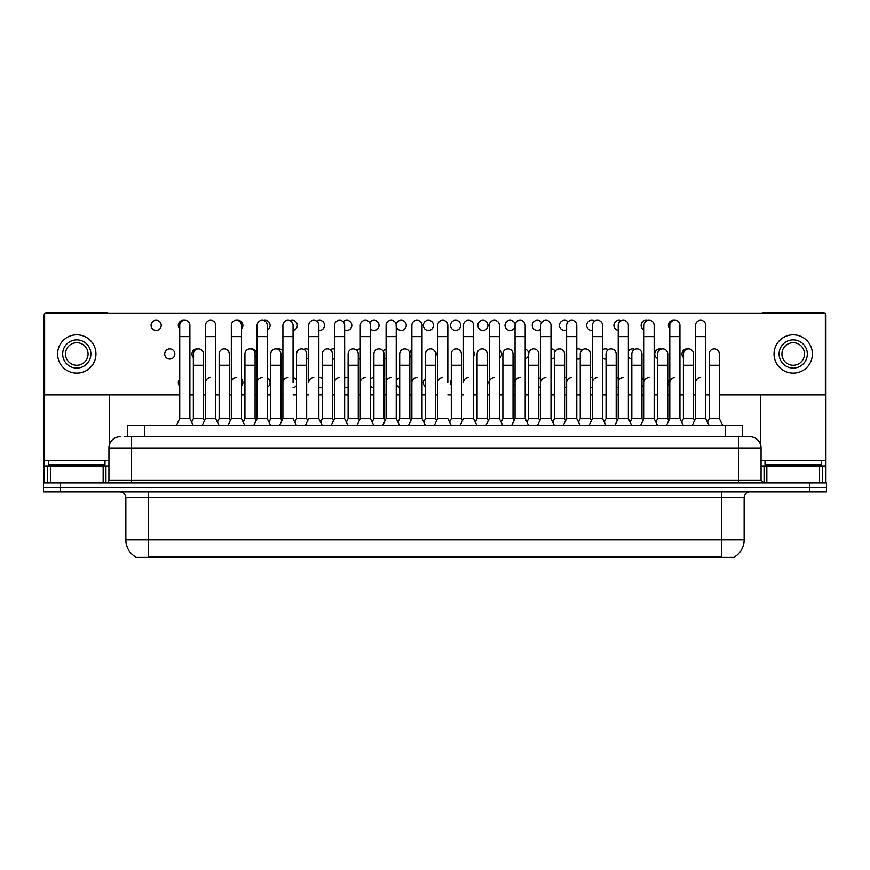 <?xml version="1.0" encoding="UTF-8"?>
<svg xmlns="http://www.w3.org/2000/svg" width="870" height="870" viewBox="0 0 870 870"><rect width="100%" height="100%" fill="white"/><g stroke="black" fill="none" stroke-linecap="round" stroke-linejoin="round"><path stroke-width="1.3" d="M127.564 436.696L127.564 425.408L742.436 425.408L742.436 436.696M734.552 556.854L734.552 557.409L135.448 557.409L135.448 556.854M135.622 556.963A19.749 19.749 0 0 1 125.856 539.922L148.422 539.922L148.422 556.963L721.578 556.963L721.578 539.922L744.144 539.922L744.144 497.618A5.644 5.644 0 0 1 749.777 491.974M125.856 539.922L125.856 497.618C125.53 494.193 123.649 492.311 120.223 491.974M734.378 556.963A19.749 19.749 0 0 0 744.144 539.922M60.421 482.948L826.5 482.948L826.5 487.461L43.5 487.461L43.5 491.974L60.421 491.974L60.421 487.461L43.5 487.461L43.5 482.948L60.421 482.948L60.421 487.461L826.5 487.461L826.5 491.974L60.421 491.974M124.432 436.696L749.777 436.696A11.277 11.277 0 0 1 761.065 447.974L761.065 480.131L763.882 482.948M124.171 436.696L131.5 436.696L131.5 447.974L108.935 447.974L108.935 480.131A2.817 2.817 0 0 1 106.118 482.948M120.223 436.696A11.277 11.277 0 0 0 108.935 447.974M749.603 436.696L745.829 436.696M692.194 425.408L695.576 418.644L705.733 418.644L709.115 425.408M722.731 425.408L719.349 418.644L709.191 418.644L707.462 422.102L705.733 418.644L705.733 325.337A5.079 5.079 0 0 0 700.654 320.258A5.079 5.079 0 0 0 695.576 325.489M666.398 425.408L669.791 418.644L679.938 418.644L681.667 422.102L683.396 418.644L693.553 418.644L694.564 420.667L695.576 418.644L695.576 336.614L705.733 336.614M695.576 336.614L695.576 325.337A5.079 5.079 0 0 1 700.97 320.269M719.349 418.644L719.349 353.992A5.079 5.079 0 0 0 714.585 348.924A5.079 5.079 0 0 1 719.349 353.992M709.191 418.644L709.191 365.269L719.349 365.269M709.191 365.269L709.191 353.992A5.079 5.079 0 0 1 714.585 348.924M695.576 382.648A5.079 5.079 0 0 1 700.654 377.569M640.614 425.408L643.996 418.644L654.153 418.644L655.882 422.102L657.611 418.644L667.758 418.644L668.78 420.667L669.791 418.644L669.791 336.614L679.938 336.614L679.938 418.644L683.331 425.408M669.791 336.614L669.791 325.337A5.079 5.079 0 0 1 675.185 320.269A5.079 5.079 0 0 1 679.938 325.337L679.938 336.614M614.818 425.408L618.2 418.644L628.357 418.644L630.087 422.102L631.816 418.644L641.973 418.644L642.984 420.667L643.996 418.644L643.996 336.614L654.153 336.614L654.153 418.644L657.535 425.408M643.996 336.614L643.996 325.337A5.079 5.079 0 0 1 649.39 320.269A5.079 5.079 0 0 1 654.153 325.337L654.153 336.614M589.023 425.408L592.416 418.644L602.562 418.644L604.291 422.102L606.02 418.644L616.178 418.644L617.189 420.667L618.2 418.644L618.2 336.614L628.357 336.614L628.357 418.644L631.74 425.408M618.2 336.614L618.2 325.337A5.079 5.079 0 0 1 623.605 320.269A5.079 5.079 0 0 1 628.357 325.337L628.357 336.614M578.506 422.102L580.236 418.644L590.382 418.644L591.404 420.667L592.416 418.644L592.416 336.614L602.562 336.614L602.562 418.644L605.955 425.408M592.416 336.614L592.416 325.337A5.079 5.079 0 0 1 597.81 320.269A5.079 5.079 0 0 1 602.562 325.337L602.562 336.614M693.553 418.644L693.553 353.992A5.079 5.079 0 0 0 688.79 348.924A5.079 5.079 0 0 1 693.553 353.992M683.396 418.644L683.396 365.269L693.553 365.269M683.396 365.269L683.396 353.992A5.079 5.079 0 0 1 688.79 348.924M667.758 418.644L667.758 353.992A5.079 5.079 0 0 0 663.005 348.924A5.079 5.079 0 0 1 667.758 353.992M657.611 418.644L657.611 365.269L667.758 365.269M657.611 365.269L657.611 353.992A5.079 5.079 0 0 1 663.005 348.924M641.973 418.644L641.973 353.992A5.079 5.079 0 0 0 637.21 348.924A5.079 5.079 0 0 1 641.973 353.992M631.816 418.644L631.816 365.269L641.973 365.269M631.816 365.269L631.816 353.992A5.079 5.079 0 0 1 637.21 348.924M669.791 418.644L669.791 382.648A5.079 5.079 0 0 1 674.859 377.569M104.987 460.382L48.579 460.382L48.579 464.895L104.987 464.895L104.987 460.382L108.935 460.382M99.343 466.026L99.343 465.461A0.566 0.566 0 0 1 99.909 464.895M99.343 465.461L54.223 465.461A0.566 0.566 0 0 0 53.657 464.895M54.223 465.461L54.223 466.026M821.421 460.382L765.013 460.382L765.013 464.895L821.421 464.895L821.421 460.382L825.934 460.382L825.934 482.948M815.777 466.026L815.777 465.461A0.566 0.566 0 0 1 816.343 464.895M815.777 465.461L770.657 465.461A0.566 0.566 0 0 0 770.091 464.895M770.657 465.461L770.657 466.026M103.16 482.948L103.16 466.026L50.406 466.026L50.406 482.948M108.293 313.091A2.817 2.817 0 0 0 106.684 312.591L46.882 312.591A2.817 2.817 0 0 0 45.273 313.091M44.631 313.711A2.817 2.817 0 0 0 44.066 315.408L44.066 466.026L50.406 466.026M109.5 394.893L109.5 444.45M103.16 466.026L108.935 466.026M44.066 482.948L44.066 466.026M819.594 482.948L819.594 466.026L766.84 466.026L766.84 482.948M824.727 313.091A2.817 2.817 0 0 0 823.118 312.591L763.316 312.591A2.817 2.817 0 0 0 761.707 313.091M760.5 394.893L760.5 444.45M825.369 313.711A2.817 2.817 0 0 1 825.934 315.408L825.934 460.382M761.065 466.026L766.84 466.026M819.594 466.026L825.934 466.026M179.742 379.113A5.079 5.079 0 0 0 179.742 386.182M322.313 378.417A5.079 5.079 0 0 0 318.855 377.613M318.855 387.683A5.079 5.079 0 0 0 322.313 386.878M348.109 377.765A5.079 5.079 0 0 0 344.65 378.015M344.65 387.28A5.079 5.079 0 0 0 348.109 387.541M373.904 377.569A5.079 5.079 0 0 0 370.446 378.994M370.446 386.313A5.079 5.079 0 0 0 373.904 387.726M399.689 377.797A5.079 5.079 0 0 0 396.231 381.528M396.231 383.779A5.079 5.079 0 0 0 399.689 387.498M425.484 378.504A5.079 5.079 0 0 0 425.484 386.802M451.28 380.049A5.079 5.079 0 0 0 451.28 385.258M169.78 348.913A5.079 5.079 0 0 0 164.702 353.992A5.079 5.079 0 0 0 169.78 359.071A5.079 5.079 0 0 0 174.848 353.992A5.079 5.079 0 0 0 169.78 348.913M197.718 348.968A5.079 5.079 0 0 0 193.357 357.526M230.322 420.667L229.299 418.644L219.153 418.644L219.153 353.992A5.079 5.079 0 0 1 224.232 348.913A5.079 5.079 0 0 0 219.153 354.144M255.095 357.526A5.079 5.079 0 0 0 250.734 348.968M282.913 351.197A5.079 5.079 0 0 0 277.247 349.12M308.709 349.762A5.079 5.079 0 0 0 303.75 349.392M334.493 349.109A5.079 5.079 0 0 0 330.263 349.805M332.471 359.027A5.079 5.079 0 0 0 334.493 358.875M360.289 348.913A5.079 5.079 0 0 0 356.765 350.392M358.266 358.625A5.079 5.079 0 0 0 360.289 359.071M386.084 349.142A5.079 5.079 0 0 0 383.278 351.284M384.051 357.657A5.079 5.079 0 0 0 386.084 358.842M411.869 349.838A5.079 5.079 0 0 0 409.781 354.786M409.846 355.123A5.079 5.079 0 0 0 411.869 358.146M437.664 351.393A5.079 5.079 0 0 0 437.664 356.591M581.725 350.392A5.079 5.079 0 0 0 576.777 349.098M576.777 358.886A5.079 5.079 0 0 0 580.236 358.614M156.165 320.258A5.079 5.079 0 0 0 151.086 325.337A5.079 5.079 0 0 0 156.165 330.415A5.079 5.079 0 0 0 161.244 325.337A5.079 5.079 0 0 0 156.165 320.258M184.103 320.312A5.079 5.079 0 0 0 179.742 328.871M219.077 425.408L215.695 418.644L205.537 418.644L205.537 325.337A5.079 5.079 0 0 1 210.616 320.258A5.079 5.079 0 0 0 205.537 325.489M241.479 328.871A5.079 5.079 0 0 0 237.118 320.312M267.275 329.904A5.079 5.079 0 0 0 265.067 320.258A5.079 5.079 0 0 0 263.632 320.464M293.07 330.35A5.079 5.079 0 0 0 297.344 324.945A5.079 5.079 0 0 0 290.134 320.736M318.855 330.372A5.079 5.079 0 0 0 324.586 325.337A5.079 5.079 0 0 0 316.647 321.139M344.65 329.969A5.079 5.079 0 0 0 351.817 325.337A5.079 5.079 0 0 0 343.15 321.737M370.446 328.99A5.079 5.079 0 0 0 379.037 325.337A5.079 5.079 0 0 0 369.663 322.629M396.231 326.457A5.079 5.079 0 0 0 406.257 325.337A5.079 5.079 0 0 0 401.19 320.258A5.079 5.079 0 0 0 396.165 326.13M428.41 320.258A5.079 5.079 0 0 0 423.331 325.337A5.079 5.079 0 0 0 428.41 330.415A5.079 5.079 0 0 0 433.488 325.337A5.079 5.079 0 0 0 428.41 320.258M455.63 320.258A5.079 5.079 0 0 0 450.551 325.337A5.079 5.079 0 0 0 455.63 330.415A5.079 5.079 0 0 0 460.708 325.337A5.079 5.079 0 0 0 455.63 320.258M482.861 320.258A5.079 5.079 0 0 0 477.782 325.337A5.079 5.079 0 0 0 482.861 330.415A5.079 5.079 0 0 0 487.939 325.337A5.079 5.079 0 0 0 482.861 320.258M510.081 320.258A5.079 5.079 0 0 0 505.002 325.337A5.079 5.079 0 0 0 510.081 330.415A5.079 5.079 0 0 0 515.16 325.337A5.079 5.079 0 0 0 510.081 320.258M541.608 322.639A5.079 5.079 0 0 0 532.233 325.337A5.079 5.079 0 0 0 540.825 328.99M592.416 377.613A5.079 5.079 0 0 0 590.382 377.765M590.382 387.541A5.079 5.079 0 0 0 592.416 387.683M618.2 377.634A5.079 5.079 0 0 0 616.178 378.417M616.178 386.889A5.079 5.079 0 0 0 618.2 387.672M643.996 378.08A5.079 5.079 0 0 0 641.973 379.853M641.973 385.453A5.079 5.079 0 0 0 643.996 387.226M669.791 379.113A5.079 5.079 0 0 0 669.791 386.182M608.239 349.805A5.079 5.079 0 0 0 602.562 349.762M602.562 358.222A5.079 5.079 0 0 0 606.02 359.027M634.741 349.392A5.079 5.079 0 0 0 628.357 351.186M628.357 356.798A5.079 5.079 0 0 0 631.816 359.005M661.254 349.12A5.079 5.079 0 0 0 654.871 352.861A5.079 5.079 0 0 0 657.611 358.56M687.757 348.968A5.079 5.079 0 0 0 683.396 357.526M568.11 321.737A5.079 5.079 0 0 0 559.453 325.337A5.079 5.079 0 0 0 566.62 329.958M594.623 321.15A5.079 5.079 0 0 0 586.674 325.337A5.079 5.079 0 0 0 592.416 330.372M621.126 320.736A5.079 5.079 0 0 0 613.915 324.945A5.079 5.079 0 0 0 618.2 330.35M647.639 320.464A5.079 5.079 0 0 0 641.255 324.205A5.079 5.079 0 0 0 643.996 329.904M674.152 320.312A5.079 5.079 0 0 0 669.791 328.871M714.27 348.913A5.079 5.079 0 0 0 709.191 354.144M267.275 387.215A5.079 5.079 0 0 0 267.275 378.08M487.222 385.247A5.079 5.079 0 0 0 487.222 380.049M538.802 387.498A5.079 5.079 0 0 0 540.825 386.302M540.825 378.994A5.079 5.079 0 0 0 538.802 377.797M280.89 358.56A5.079 5.079 0 0 0 282.913 356.787M499.402 358.135A5.079 5.079 0 0 0 499.402 349.849M550.982 359.071A5.079 5.079 0 0 0 554.44 357.646M555.223 351.295A5.079 5.079 0 0 0 550.982 348.913M719.349 394.893L825.369 394.893L825.369 313.091L44.631 313.091L44.631 394.893L179.742 394.893M189.899 394.893L193.357 394.893M203.515 394.893L205.537 394.893M215.695 394.893L219.153 394.893M229.299 394.893L231.333 394.893M241.479 394.893L244.938 394.893M255.095 394.893L257.118 394.893M267.275 394.893L270.733 394.893M280.89 394.893L282.913 394.893M293.07 394.893L296.529 394.893M306.675 394.893L308.709 394.893M318.855 394.893L322.313 394.893M332.471 394.893L334.493 394.893M344.65 394.893L348.109 394.893M358.266 394.893L360.289 394.893M370.446 394.893L373.904 394.893M384.051 394.893L386.084 394.893M396.231 394.893L399.689 394.893M409.846 394.893L411.869 394.893M422.026 394.893L425.484 394.893M435.642 394.893L437.664 394.893M447.822 394.893L451.28 394.893M461.426 394.893L463.449 394.893M473.606 394.893L477.064 394.893M487.222 394.893L489.244 394.893M499.402 394.893L502.86 394.893M513.017 394.893L515.04 394.893M525.186 394.893L528.645 394.893M538.802 394.893L540.825 394.893M550.982 394.893L554.44 394.893M564.597 394.893L566.62 394.893M576.777 394.893L580.236 394.893M590.382 394.893L592.416 394.893M602.562 394.893L606.02 394.893M616.178 394.893L618.2 394.893M628.357 394.893L631.816 394.893M641.973 394.893L643.996 394.893M654.153 394.893L657.611 394.893M667.758 394.893L669.791 394.893M679.938 394.893L683.396 394.893M693.553 394.893L695.576 394.893M705.733 394.893L709.191 394.893M525.186 358.842A5.079 5.079 0 0 0 525.186 349.142M473.606 356.591A5.079 5.079 0 0 0 473.606 351.393M306.675 359.005A5.079 5.079 0 0 0 308.709 358.222M564.597 387.726A5.079 5.079 0 0 0 566.62 387.28M566.62 378.026A5.079 5.079 0 0 0 564.597 377.569M513.017 386.791A5.079 5.079 0 0 0 515.04 383.757M515.04 381.538A5.079 5.079 0 0 0 513.017 378.504M293.07 387.661A5.079 5.079 0 0 0 296.529 385.443M296.529 379.853A5.079 5.079 0 0 0 293.07 377.634M241.479 386.182A5.079 5.079 0 0 0 241.479 379.113M76.788 339.887A14.105 14.105 0 0 0 62.683 353.992A14.105 14.105 0 0 0 76.788 368.097A14.105 14.105 0 0 0 90.882 353.992A14.105 14.105 0 0 0 76.788 339.887M76.788 342.715A11.277 11.277 0 0 0 65.5 353.992A11.277 11.277 0 0 0 76.788 365.269A11.277 11.277 0 0 0 88.066 353.992A11.277 11.277 0 0 0 76.788 342.715M76.788 373.176A19.183 19.183 0 0 0 95.961 353.992A19.183 19.183 0 0 0 76.788 334.809A19.183 19.183 0 0 0 57.605 353.992A19.183 19.183 0 0 0 76.788 373.176M793.212 339.887A14.105 14.105 0 0 0 779.118 353.992A14.105 14.105 0 0 0 793.212 368.097A14.105 14.105 0 0 0 807.316 353.992A14.105 14.105 0 0 0 793.212 339.887M793.212 342.715A11.277 11.277 0 0 0 781.934 353.992A11.277 11.277 0 0 0 793.212 365.269A11.277 11.277 0 0 0 804.5 353.992A11.277 11.277 0 0 0 793.212 342.715M793.212 373.176A19.183 19.183 0 0 0 812.395 353.992A19.183 19.183 0 0 0 793.212 334.809A19.183 19.183 0 0 0 774.039 353.992A19.183 19.183 0 0 0 793.212 373.176M616.178 418.644L616.178 353.992A5.079 5.079 0 0 0 611.425 348.924A5.079 5.079 0 0 1 616.178 353.992M606.02 418.644L606.02 365.269L616.178 365.269M606.02 365.269L606.02 353.992A5.079 5.079 0 0 1 611.425 348.924M643.996 382.648A5.079 5.079 0 0 1 649.074 377.569M618.2 418.644L618.2 382.648A5.079 5.079 0 0 1 623.279 377.569M602.562 418.644L602.562 382.648M592.416 382.648A5.079 5.079 0 0 1 597.494 377.569M563.238 425.408L566.62 418.644L576.777 418.644L580.159 425.408M576.777 418.644L576.777 325.337A5.079 5.079 0 0 0 571.699 320.258A5.079 5.079 0 0 1 572.014 320.269M552.711 422.102L554.44 418.644L564.597 418.644L565.609 420.667L566.62 418.644L566.62 336.614L576.777 336.614M566.62 336.614L566.62 325.337A5.079 5.079 0 0 1 571.699 320.258M537.442 425.408L540.825 418.644L550.982 418.644L554.364 425.408M550.982 418.644L550.982 325.337A5.079 5.079 0 0 0 545.903 320.258A5.079 5.079 0 0 1 546.229 320.269M511.658 425.408L515.04 418.644L525.186 418.644L526.915 422.102L528.645 418.644L538.802 418.644L539.813 420.667L540.825 418.644L540.825 336.614L550.982 336.614M540.825 336.614L540.825 325.337A5.079 5.079 0 0 1 545.903 320.258M485.862 425.408L489.244 418.644L499.402 418.644L501.131 422.102L502.86 418.644L513.017 418.644L514.029 420.667L515.04 418.644L515.04 336.614L525.186 336.614L525.186 418.644L528.579 425.408M515.04 336.614L515.04 325.337A5.079 5.079 0 0 1 520.434 320.269A5.079 5.079 0 0 1 525.186 325.337L525.186 336.614M475.335 422.102L477.064 418.644L487.222 418.644L488.233 420.667L489.244 418.644L489.244 336.614L499.402 336.614L499.402 418.644L502.784 425.408M489.244 336.614L489.244 325.337A5.079 5.079 0 0 1 494.638 320.269A5.079 5.079 0 0 1 499.402 325.337L499.402 336.614M590.382 418.644L590.382 353.992A5.079 5.079 0 0 0 585.63 348.924A5.079 5.079 0 0 1 590.382 353.992M580.236 418.644L580.236 365.269L590.382 365.269M580.236 365.269L580.236 353.992A5.079 5.079 0 0 1 585.63 348.924M564.597 418.644L564.597 353.992A5.079 5.079 0 0 0 559.834 348.924A5.079 5.079 0 0 1 564.597 353.992M554.44 418.644L554.44 365.269L564.597 365.269M554.44 365.269L554.44 353.992A5.079 5.079 0 0 1 559.834 348.924M538.802 418.644L538.802 353.992A5.079 5.079 0 0 0 534.049 348.924A5.079 5.079 0 0 1 538.802 353.992M528.645 418.644L528.645 365.269L538.802 365.269M528.645 365.269L528.645 353.992A5.079 5.079 0 0 1 534.049 348.924M513.017 418.644L513.017 353.992A5.079 5.079 0 0 0 508.254 348.924A5.079 5.079 0 0 1 513.017 353.992M502.86 418.644L502.86 365.269L513.017 365.269M502.86 365.269L502.86 353.992A5.079 5.079 0 0 1 508.254 348.924M566.62 382.648A5.079 5.079 0 0 1 571.699 377.569M540.825 382.648A5.079 5.079 0 0 1 545.903 377.569M515.04 382.648A5.079 5.079 0 0 1 520.119 377.569M460.067 425.408L463.449 418.644L473.606 418.644L476.988 425.408M473.606 418.644L473.606 325.337A5.079 5.079 0 0 0 468.528 320.258A5.079 5.079 0 0 1 468.854 320.269M468.528 377.569A5.079 5.079 0 0 0 463.449 382.648L463.449 336.614L473.606 336.614M463.449 336.614L463.449 325.337A5.079 5.079 0 0 1 468.528 320.258M434.282 425.408L437.664 418.644L447.822 418.644L451.204 425.408M447.822 382.648L447.822 325.337A5.079 5.079 0 0 0 442.743 320.258A5.079 5.079 0 0 1 443.058 320.269M423.755 422.102L425.484 418.644L435.642 418.644L436.653 420.667L437.664 418.644L437.664 336.614L447.822 336.614M437.664 336.614L437.664 325.337A5.079 5.079 0 0 1 442.743 320.258M408.487 425.408L411.869 418.644L422.026 418.644L425.408 425.408M422.026 418.644L422.026 325.337A5.079 5.079 0 0 0 416.947 320.258A5.079 5.079 0 0 1 417.263 320.269M411.869 418.644L411.869 336.614L422.026 336.614M411.869 336.614L411.869 325.337A5.079 5.079 0 0 1 416.947 320.258M382.691 425.408L386.084 418.644L396.231 418.644L399.624 425.408M396.231 418.644L396.231 325.337A5.079 5.079 0 0 0 391.152 320.258A5.079 5.079 0 0 1 391.478 320.269M386.084 418.644L386.084 336.614L396.231 336.614M386.084 336.614L386.084 325.337A5.079 5.079 0 0 1 391.152 320.258M356.907 425.408L360.289 418.644L370.446 418.644L373.828 425.408M370.446 418.644L370.446 325.337A5.079 5.079 0 0 0 365.367 320.258A5.079 5.079 0 0 1 365.683 320.269M360.289 418.644L360.289 336.614L370.446 336.614M360.289 336.614L360.289 325.337A5.079 5.079 0 0 1 365.367 320.258M331.111 425.408L334.493 418.644L344.65 418.644L348.033 425.408M344.65 418.644L344.65 325.337A5.079 5.079 0 0 0 339.572 320.258A5.079 5.079 0 0 1 339.887 320.269M334.493 418.644L334.493 336.614L344.65 336.614M334.493 336.614L334.493 325.337A5.079 5.079 0 0 1 339.572 320.258M487.222 418.644L487.222 353.992A5.079 5.079 0 0 0 482.458 348.924A5.079 5.079 0 0 1 487.222 353.992M477.064 418.644L477.064 365.269L487.222 365.269M477.064 365.269L477.064 353.992A5.079 5.079 0 0 1 482.458 348.924M449.551 422.102L451.28 418.644L461.426 418.644L462.438 420.667M461.426 418.644L461.426 353.992A5.079 5.079 0 0 0 456.674 348.924A5.079 5.079 0 0 1 461.426 353.992M451.28 418.644L451.28 365.269L461.426 365.269M451.28 365.269L451.28 353.992A5.079 5.079 0 0 1 456.674 348.924M435.642 418.644L435.642 353.992A5.079 5.079 0 0 0 430.878 348.924A5.079 5.079 0 0 1 435.642 353.992M425.484 418.644L425.484 365.269L435.642 365.269M425.484 365.269L425.484 353.992A5.079 5.079 0 0 1 430.878 348.924M397.96 422.102L399.689 418.644L409.846 418.644L410.857 420.667M409.846 418.644L409.846 353.992A5.079 5.079 0 0 0 405.083 348.924A5.079 5.079 0 0 1 409.846 353.992M399.689 418.644L399.689 365.269L409.846 365.269M399.689 365.269L399.689 353.992A5.079 5.079 0 0 1 405.083 348.924M372.175 422.102L373.904 418.644L384.051 418.644L385.062 420.667M384.051 418.644L384.051 353.992A5.079 5.079 0 0 0 379.298 348.924A5.079 5.079 0 0 1 384.051 353.992M373.904 418.644L373.904 365.269L384.051 365.269M373.904 365.269L373.904 353.992A5.079 5.079 0 0 1 379.298 348.924M346.38 422.102L348.109 418.644L358.266 418.644L359.277 420.667M358.266 418.644L358.266 353.992A5.079 5.079 0 0 0 353.503 348.924A5.079 5.079 0 0 1 358.266 353.992M348.109 418.644L348.109 365.269L358.266 365.269M348.109 365.269L348.109 353.992A5.079 5.079 0 0 1 353.503 348.924M489.244 382.648A5.079 5.079 0 0 1 494.323 377.569M437.664 382.648A5.079 5.079 0 0 1 442.743 377.569M411.869 382.648A5.079 5.079 0 0 1 416.947 377.569M386.084 382.648A5.079 5.079 0 0 1 391.152 377.569M360.289 382.648A5.079 5.079 0 0 1 365.367 377.569M305.316 425.408L308.709 418.644L318.855 418.644L322.248 425.408M318.855 418.644L318.855 325.337A5.079 5.079 0 0 0 313.776 320.258A5.079 5.079 0 0 1 314.103 320.269M313.776 377.569A5.079 5.079 0 0 0 308.709 382.648L308.709 336.614L318.855 336.614M308.709 336.614L308.709 325.337A5.079 5.079 0 0 1 313.776 320.258M279.531 425.408L282.913 418.644L293.07 418.644L296.452 425.408M293.07 382.648L293.07 325.337A5.079 5.079 0 0 0 287.992 320.258A5.079 5.079 0 0 1 288.307 320.269M282.913 418.644L282.913 336.614L293.07 336.614M282.913 336.614L282.913 325.337A5.079 5.079 0 0 1 287.992 320.258M253.735 425.408L257.118 418.644L267.275 418.644L270.657 425.408M281.902 420.667L280.89 418.644L270.733 418.644L269.004 422.102L267.275 418.644L267.275 325.337A5.079 5.079 0 0 0 262.196 320.258A5.079 5.079 0 0 1 262.522 320.269M227.94 425.408L231.333 418.644L241.479 418.644L243.208 422.102L244.938 418.644L255.095 418.644L256.106 420.667L257.118 418.644L257.118 336.614L267.275 336.614M257.118 336.614L257.118 325.337A5.079 5.079 0 0 1 262.196 320.258M231.333 418.644L231.333 336.614L241.479 336.614L241.479 418.644L244.872 425.408M231.333 336.614L231.333 325.337A5.079 5.079 0 0 1 236.727 320.269A5.079 5.079 0 0 1 241.479 325.337L241.479 336.614M210.616 377.569A5.079 5.079 0 0 0 205.537 382.648L205.537 418.644L202.155 425.408M219.153 418.644L217.424 422.102L215.695 418.644L215.695 325.337A5.079 5.079 0 0 0 210.616 320.258A5.079 5.079 0 0 1 210.931 320.269M176.36 425.408L179.742 418.644L189.899 418.644L193.281 425.408M189.899 418.644L189.899 325.337A5.079 5.079 0 0 0 184.821 320.258A5.079 5.079 0 0 1 185.147 320.269M179.742 418.644L179.742 336.614L189.899 336.614M179.742 336.614L179.742 325.337A5.079 5.079 0 0 1 184.821 320.258M320.584 422.102L322.313 418.644L332.471 418.644L333.482 420.667M332.471 418.644L332.471 353.992A5.079 5.079 0 0 0 327.718 348.924A5.079 5.079 0 0 1 332.471 353.992M322.313 418.644L322.313 365.269L332.471 365.269M322.313 365.269L322.313 353.992A5.079 5.079 0 0 1 327.718 348.924M294.799 422.102L296.529 418.644L306.675 418.644L307.697 420.667M306.675 418.644L306.675 353.992A5.079 5.079 0 0 0 301.923 348.924A5.079 5.079 0 0 1 306.675 353.992M296.529 418.644L296.529 365.269L306.675 365.269M296.529 365.269L296.529 353.992A5.079 5.079 0 0 1 301.923 348.924M280.89 418.644L280.89 353.992A5.079 5.079 0 0 0 276.127 348.924A5.079 5.079 0 0 1 280.89 353.992M270.733 418.644L270.733 365.269L280.89 365.269M270.733 365.269L270.733 353.992A5.079 5.079 0 0 1 276.127 348.924M255.095 418.644L255.095 353.992A5.079 5.079 0 0 0 250.342 348.924A5.079 5.079 0 0 1 255.095 353.992M244.938 418.644L244.938 365.269L255.095 365.269M244.938 365.269L244.938 353.992A5.079 5.079 0 0 1 250.342 348.924M229.299 418.644L229.299 353.992A5.079 5.079 0 0 0 224.547 348.924A5.079 5.079 0 0 1 229.299 353.992M191.628 422.102L193.357 418.644L203.515 418.644L204.526 420.667M203.515 418.644L203.515 353.992A5.079 5.079 0 0 0 198.751 348.924A5.079 5.079 0 0 1 203.515 353.992M193.357 418.644L193.357 365.269L203.515 365.269M193.357 365.269L193.357 353.992A5.079 5.079 0 0 1 198.751 348.924M334.493 382.648A5.079 5.079 0 0 1 339.572 377.569M282.913 382.648A5.079 5.079 0 0 1 287.992 377.569M257.118 382.648A5.079 5.079 0 0 1 262.196 377.569M231.333 382.648A5.079 5.079 0 0 1 236.412 377.569M215.695 418.644L215.695 382.648M719.316 557.409L719.316 556.854M150.684 557.409L150.684 556.854M144.485 436.696L144.485 425.408M725.515 436.696L725.515 425.408M721.578 491.974L721.578 497.618L125.856 497.618M744.144 497.618L721.578 497.618L721.578 539.922L148.422 539.922L148.422 491.974M809.578 491.974L809.578 482.948M131.5 482.948L131.5 480.131L761.065 480.131M108.935 480.131L131.5 480.131L131.5 447.974L738.5 447.974L738.5 482.948M761.065 447.974L738.5 447.974L738.5 436.696M48.579 460.382L44.066 460.382M105.933 466.026L105.933 482.948M44.109 466.026L44.109 482.948M47.632 482.948L47.632 466.026M765.013 460.382L761.065 460.382M825.891 482.948L825.891 466.026M822.367 466.026L822.367 482.948M764.067 482.948L764.067 466.026M205.537 336.614L215.695 336.614M219.153 365.269L229.299 365.269"/></g></svg>
